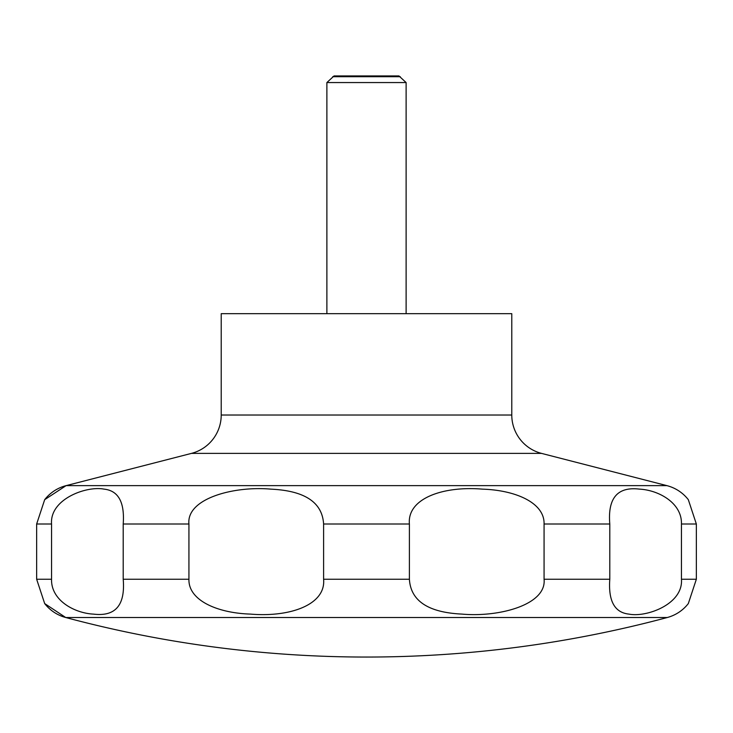 <?xml version="1.0" encoding="UTF-8"?>
<svg xmlns="http://www.w3.org/2000/svg" width="733" height="733" viewBox="0 0 733 733"><rect width="100%" height="100%" fill="white"/><g stroke="black" fill="none" stroke-linecap="round" stroke-linejoin="round"><path stroke-width="1.1" d="M44.676 603.571L65.713 617.516A1164.004 1164.004 0 0 0 667.287 617.516A39.619 39.619 0 0 0 688.159 603.772A39.619 39.619 0 0 0 688.324 603.571L696.35 579.244L696.35 524.013L688.324 499.677A39.619 39.619 0 0 0 666.92 485.64L541.531 453.388L191.469 453.388L66.08 485.64A39.619 39.619 0 0 0 44.676 499.677L36.65 524.013L36.65 579.244L44.676 603.571A39.619 39.619 0 0 0 65.713 617.516L667.287 617.516M191.469 453.388A39.619 39.619 0 0 0 221.219 415.025L221.219 313.669L511.781 313.669L511.781 415.025A39.619 39.619 0 0 0 541.531 453.388M406.119 313.669L406.119 82.554L398.972 75.948L334.028 75.948L326.881 82.554L326.881 313.669M400.264 76.69L332.736 76.69M681.452 524.013L681.452 579.244C683.367 604.322 646.259 617.571 629.042 614.126C614.639 612.641 608.216 601.014 609.792 579.244L609.792 524.013C607.62 498.119 617.507 486.492 639.442 489.122C658.362 490.047 682.057 502.801 681.452 524.013L696.35 524.013M544.069 524.013L544.069 579.244C546.699 604.771 499.045 617.452 461.982 614.098C428.237 612.513 410.709 600.895 409.399 579.244L409.399 524.013C407.026 498.477 443.099 485.796 482.525 489.149C515.739 490.175 544.747 502.911 544.069 524.013L609.792 524.013M323.601 524.013L323.601 579.244C325.974 604.771 289.901 617.452 250.475 614.098C217.261 613.081 188.253 600.336 188.931 579.244L188.931 524.013C186.301 498.477 233.955 485.796 271.018 489.149C304.763 490.734 322.291 502.352 323.601 524.013L409.399 524.013M123.208 524.013L123.208 579.244C125.38 605.128 115.493 616.755 93.558 614.126C74.638 613.209 50.944 600.446 51.548 579.244L51.548 524.013C49.633 498.926 86.741 485.686 103.958 489.122C118.361 490.606 124.784 502.233 123.208 524.013L188.931 524.013M406.119 82.554L326.881 82.554M511.781 415.025L221.219 415.025M696.35 579.244L681.452 579.244M609.792 579.244L544.069 579.244M409.399 579.244L323.601 579.244M188.931 579.244L123.208 579.244M51.548 579.244L36.65 579.244M51.548 524.013L36.65 524.013M666.92 485.64L66.08 485.64L44.676 499.677"/></g></svg>
